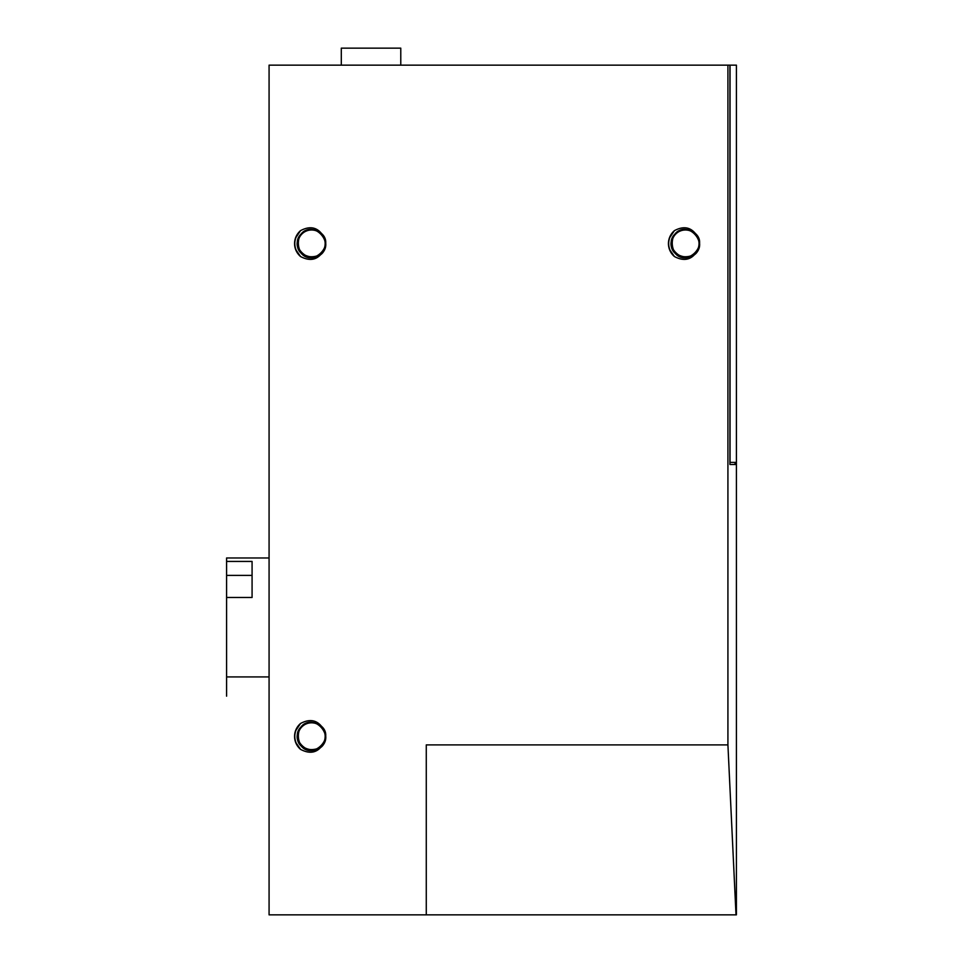 <?xml version="1.0" encoding="UTF-8"?>
<svg xmlns="http://www.w3.org/2000/svg" width="963" height="963" viewBox="0 0 963 963"><rect width="100%" height="100%" fill="white"/><g stroke="black" fill="none" stroke-linecap="round" stroke-linejoin="round"><path stroke-width="1.44" d="M736.009 914.85L727.92 744.905L727.92 65.147L269.074 65.147L269.074 914.85L736.406 914.85L736.406 65.147L730.038 65.147L730.038 462.384L736.406 462.384L734.288 464.503L729.942 464.503L729.942 65.243M727.92 65.147L736.406 65.147M736.406 464.503L729.942 464.503M269.074 676.929L226.594 676.929L226.594 696.165L226.594 597.481L252.077 597.481L252.077 561.429L226.594 561.429L226.594 575.393L252.077 575.393M226.594 561.429L226.594 557.974L269.074 557.974M226.594 597.481L226.594 575.393M697.982 237.343C692.397 227.473 684.549 225.246 674.425 230.639A16.997 16.997 0 0 0 674.425 256.531C684.537 261.924 692.397 259.697 697.982 249.826C701.22 238.499 697.056 231.746 685.475 229.567C673.883 231.662 669.67 238.391 672.836 249.742C679.842 259.203 687.738 260.01 696.526 252.162C701.919 241.689 699.15 234.25 688.22 229.844C664.819 225.041 668.418 265.475 690.603 256.615C700.583 250.356 701.991 242.544 694.829 233.178C684.801 227.003 677.17 229.194 671.945 239.751C665.361 262.706 705.951 262.225 698.813 239.426C693.336 228.989 685.656 226.991 675.785 233.407C668.852 242.941 670.453 250.717 680.576 256.736C692.18 258.734 698.452 253.871 699.379 242.122C696.032 230.819 688.894 227.352 677.952 231.722C657.717 244.409 688.256 271.169 698.175 249.429C701.064 238.005 696.682 231.385 685.042 229.567C673.522 232.035 669.514 238.884 673.029 250.127C684.127 271.277 713.15 242.881 692.241 231.325C681.07 227.569 674.136 231.433 671.428 242.893C672.993 254.569 679.529 259.095 691.001 256.447C712.945 246.997 686.848 215.893 673.727 235.851C660.522 255.749 699.367 267.545 699.451 243.663C697.381 232.071 690.664 227.834 679.3 230.976C669.815 237.957 668.996 245.854 676.833 254.653C687.293 260.07 694.732 257.326 699.162 246.408C699.391 234.623 693.637 229.158 681.888 230.013C671.211 235.02 668.864 242.604 674.834 252.763C683.574 259.95 691.29 258.975 697.982 249.826A14.024 14.024 0 0 0 697.91 237.187M324.11 237.343C318.536 227.473 310.676 225.246 300.552 230.639A16.997 16.997 0 0 0 300.552 256.531C310.664 261.924 318.524 259.697 324.11 249.826C327.36 238.499 323.183 231.746 311.603 229.567C300.011 231.662 295.797 238.391 298.963 249.742C305.969 259.203 313.866 260.01 322.653 252.162C328.046 241.689 325.277 234.25 314.347 229.844C290.946 225.041 294.546 265.475 316.731 256.615C326.71 250.356 328.118 242.544 320.956 233.178C310.929 227.003 303.297 229.194 298.073 239.751C291.488 262.706 332.091 262.225 324.952 239.426C319.463 228.989 311.783 226.991 301.913 233.407C294.979 242.941 296.58 250.717 306.703 256.736C318.32 258.734 324.579 253.871 325.506 242.122C322.16 230.819 315.021 227.352 304.079 231.722C283.844 244.409 314.383 271.169 324.302 249.429C327.191 238.005 322.81 231.385 311.169 229.567C299.649 232.035 295.641 238.884 299.156 250.127C310.267 271.277 339.277 242.881 318.368 231.325C307.197 227.569 300.263 231.433 297.555 242.893C299.132 254.569 305.656 259.095 317.14 256.447C339.072 246.997 312.975 215.893 299.866 235.851C286.649 255.749 325.494 267.545 325.578 243.663C323.508 232.071 316.791 227.834 305.427 230.976C295.942 237.957 295.123 245.854 302.96 254.653C313.42 260.07 320.86 257.326 325.289 246.408C325.53 234.623 319.764 229.158 308.016 230.013C297.35 235.02 294.991 242.604 300.962 252.763C309.701 259.95 317.417 258.975 324.11 249.826A14.024 14.024 0 0 0 322.545 234.876M300.552 749.358C310.664 754.751 318.524 752.524 324.11 742.654C327.36 731.326 323.183 724.573 311.603 722.394C300.011 724.489 295.797 731.218 298.963 742.569C305.969 752.031 313.866 752.849 322.653 744.989C328.046 734.516 325.277 727.077 314.347 722.671C290.946 717.868 294.546 758.302 316.731 749.443C326.71 743.183 328.118 735.371 320.956 726.006C310.929 719.83 303.297 722.021 298.073 732.578C291.488 755.546 332.091 755.052 324.952 732.253C319.463 721.829 311.783 719.818 301.913 726.246C294.979 735.768 296.58 743.544 306.703 749.563C318.32 751.573 324.579 746.698 325.506 734.95C322.16 723.646 315.021 720.18 304.079 724.549C283.844 737.237 314.383 763.996 324.302 742.256C327.191 730.833 322.81 724.212 311.169 722.394C299.649 724.862 295.641 731.711 299.156 742.955C310.267 764.104 339.277 735.708 318.368 724.152C307.197 720.396 300.263 724.26 297.555 735.72C299.132 747.396 305.656 751.922 317.14 749.274C339.072 739.825 312.975 708.72 299.866 728.678C286.649 748.588 325.494 760.385 325.578 736.49C323.508 724.898 316.791 720.661 305.427 723.803C295.942 730.785 295.123 738.681 302.96 747.481C313.42 752.897 320.86 750.153 325.289 739.235C325.53 727.45 319.764 721.985 308.016 722.852C297.35 727.847 294.991 735.431 300.962 745.591C309.701 752.777 317.417 751.802 324.11 742.654A14.024 14.024 0 0 0 324.11 730.171C318.536 720.312 310.676 718.073 300.552 723.466A16.997 16.997 0 0 0 300.552 749.358L296.592 744.459L294.774 739.042L294.847 733.325L296.821 727.956L300.552 723.466L295.424 731.073L294.57 736.731L295.629 742.341L300.564 749.37L296.05 743.352L294.618 737.814L295.111 732.121L297.471 726.909L300.552 723.466L296.303 728.931L294.678 734.408L294.967 740.114L297.134 745.398L300.552 749.358L297.748 746.313L295.244 741.173L294.594 735.491L295.858 729.918L300.564 723.454L296.881 727.835L294.871 733.192L294.75 738.898L296.52 744.339L300.552 749.358L297.061 745.278L294.943 739.981L294.702 734.263L296.363 728.798L300.552 723.466L295.472 730.941L294.57 736.587L295.581 742.208L300.564 749.37L295.99 743.219L294.606 737.67L295.147 731.988L297.543 726.8L300.552 723.466L295.906 729.785L294.594 735.347L295.208 741.041L297.663 746.193L300.552 749.358M426.272 914.85L426.272 744.905L727.92 744.905M321.943 253.004A14.024 14.024 0 0 1 320.763 254.16M317.838 256.122A14.024 14.024 0 0 1 316.418 256.736M312.554 257.566A14.024 14.024 0 0 1 310.134 257.53M307.113 256.88A14.024 14.024 0 0 1 305.584 256.266M304.224 255.532A14.024 14.024 0 0 1 299.565 236.32A14.024 14.024 0 0 1 318.753 231.541M320.956 233.178A14.024 14.024 0 0 1 322.051 234.274M322.641 252.162L324.11 249.826M322.581 744.941L324.338 741.955L322.641 744.989A14.024 14.024 0 0 1 303.429 747.83A14.024 14.024 0 0 1 299.818 728.75A14.024 14.024 0 0 1 318.753 724.369M319.403 724.79A14.024 14.024 0 0 1 322.051 727.113M324.338 741.955L324.11 742.654M696.032 252.751A14.024 14.024 0 0 1 694.371 254.376M692.096 255.917A14.024 14.024 0 0 1 689.869 256.88M686.426 257.566A14.024 14.024 0 0 1 683.67 257.494M680.576 256.736A14.024 14.024 0 0 1 679.156 256.122M678.47 255.761A14.024 14.024 0 0 1 673.029 237.042A14.024 14.024 0 0 1 691.554 230.976M694.504 232.89A14.024 14.024 0 0 1 695.924 234.274M696.514 252.162L697.982 249.826M322.581 252.113L324.338 249.128M300.552 256.531L296.592 251.632L294.774 246.215L294.847 240.497L296.821 235.128L300.552 230.639L295.424 238.246L294.57 243.892L295.629 249.513L300.564 256.543L297.134 252.571L294.967 247.286L294.678 241.581L296.303 236.091L300.552 230.626L297.471 234.081L295.111 239.293L294.618 244.987L296.05 250.524L300.564 256.531L297.748 253.486L295.244 248.346L294.594 242.664L295.858 237.091L300.564 230.626L296.881 235.008L294.871 240.353L294.75 246.071L296.52 251.499L300.552 256.531L295.581 249.381L294.57 243.759L295.472 238.114L300.564 230.626L296.363 235.971L294.702 241.436L294.943 247.142L297.061 252.45L300.552 256.531L295.99 250.392L294.606 244.843L295.147 239.161L297.543 233.973L300.552 230.626L295.906 236.958L294.594 242.52L295.208 248.201L297.663 253.365L300.552 256.531M696.454 252.113L698.211 249.128M674.425 256.531L670.465 251.632L668.635 246.215L668.719 240.497L670.681 235.128L674.425 230.639L670.176 236.091L668.551 241.581L668.84 247.286L671.006 252.571L674.425 256.531L671.62 253.486L669.116 248.346L668.454 242.664L669.718 237.091L674.437 230.626L669.297 238.246L668.442 243.892L669.502 249.513L674.437 256.543L669.911 250.524L668.491 244.987L668.984 239.293L671.331 234.081L674.425 230.626L670.754 235.008L668.743 240.353L668.623 246.071L670.392 251.499L674.425 256.531L670.934 252.45L668.816 247.142L668.575 241.436L670.236 235.971L674.425 230.626L671.416 233.973L669.02 239.161L668.478 244.843L669.863 250.392L674.437 256.531L669.454 249.381L668.43 243.759L669.345 238.114L674.437 230.626L669.779 236.958L668.466 242.52L669.08 248.201L671.536 253.365L674.425 256.531M341.299 65.147L341.299 48.15L400.777 48.15L400.777 65.147"/></g></svg>
